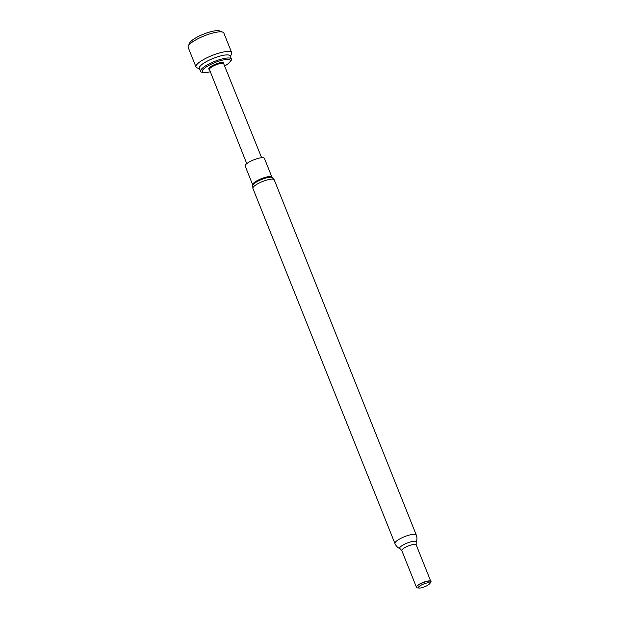 <?xml version="1.0" encoding="UTF-8"?>
<svg xmlns="http://www.w3.org/2000/svg" width="619" height="619" viewBox="0 0 619 619"><rect width="100%" height="100%" fill="white"/><g stroke="black" fill="none" stroke-linecap="round" stroke-linejoin="round"><path stroke-width="0.93" d="M230.299 56.213A16.659 4.039 158.2 0 0 222.082 55.571A16.659 4.039 158.2 0 0 205.678 61.993A16.659 4.039 158.2 0 0 199.45 68.554M199.542 68.802L196.997 67.804A19.22 4.658 -21.8 0 1 195.999 66.945A19.22 4.658 -21.8 0 1 203.883 59.37A19.22 4.658 -21.8 0 1 222.283 52.251A19.22 4.658 -21.8 0 1 231.692 52.669A19.22 4.658 -21.8 0 1 231.56 53.977L230.4 56.461M188.284 46.015L189.716 42.928A16.659 4.039 -21.8 0 1 212.387 31.329A16.659 4.039 -21.8 0 1 219.675 30.95L222.84 32.196A19.22 4.658 158.2 0 0 214.429 32.629A19.22 4.658 158.2 0 0 188.284 46.015A19.22 4.658 158.2 0 0 188.145 47.323L195.999 66.945M231.692 52.669L223.846 33.047A19.22 4.658 158.2 0 0 222.84 32.196M261.62 157.706L223.714 63.772A7.691 1.865 158.2 0 0 219.946 63.61A7.691 1.865 158.2 0 0 212.588 66.45A7.691 1.865 158.2 0 0 209.431 69.483L246.757 163.648M209.477 69.614L208.951 69.212A8.117 1.965 -21.8 0 1 211.659 66.032A8.117 1.965 -21.8 0 1 219.869 62.774A8.117 1.965 -21.8 0 1 223.869 63.246L223.761 63.896M224.627 66.032A15.104 3.66 158.2 0 0 229.471 62.449A15.104 3.66 158.2 0 0 222.933 60.035A15.104 3.66 158.2 0 0 206.019 67.123A15.104 3.66 158.2 0 0 204.347 72.5A15.104 3.66 158.2 0 0 209.679 71.905A15.104 3.66 158.2 0 0 210.328 71.75M229.471 62.449L230.492 61.327A16.62 4.031 158.2 0 0 231.429 59.029A16.62 4.031 158.2 0 0 223.289 58.666A16.62 4.031 158.2 0 0 207.388 64.817A16.62 4.031 158.2 0 0 200.571 71.371A16.62 4.031 158.2 0 0 202.839 72.384L204.347 72.5M200.571 71.371L199.341 68.291A16.62 4.031 -21.8 0 1 206.158 61.738A16.62 4.031 -21.8 0 1 222.059 55.586A16.62 4.031 -21.8 0 1 230.198 55.95L231.429 59.029M252.707 184.864A10.361 2.515 158.2 0 1 256.955 180.779A10.361 2.515 158.2 0 1 266.866 176.941A10.361 2.515 158.2 0 1 271.942 177.166L264.398 158.317A10.361 2.515 158.2 0 0 259.33 158.093A10.361 2.515 158.2 0 0 249.418 161.923A10.361 2.515 158.2 0 0 245.163 166.008L252.707 184.864L252.892 188.385A11.49 2.786 158.2 0 1 257.612 183.858A11.49 2.786 158.2 0 1 268.607 179.603A11.49 2.786 158.2 0 1 274.232 179.85L272.221 177.521A10.67 2.584 158.2 0 0 267.338 177.668A10.67 2.584 158.2 0 0 252.745 185.313M416.37 586.974A7.753 1.88 -21.8 0 1 416.378 586.843A7.753 1.88 -21.8 0 1 427.002 581.195A7.753 1.88 -21.8 0 1 430.623 581.14A7.753 1.88 -21.8 0 1 430.723 581.233M419.21 588.05L417.392 587.888A7.9 1.919 -21.8 0 1 416.332 587.121A7.9 1.919 -21.8 0 1 427.164 581.373A7.9 1.919 -21.8 0 1 430.855 581.311A7.9 1.919 -21.8 0 1 430.615 582.603L429.408 583.972A6.089 1.478 -21.8 0 1 421.4 587.81A6.089 1.478 -21.8 0 1 419.21 588.05A6.089 1.478 -21.8 0 1 419.945 585.868A6.089 1.478 -21.8 0 1 426.746 583.021A6.089 1.478 -21.8 0 1 429.408 583.972M416.355 586.998L401.793 550.585A7.753 1.88 -21.8 0 1 404.973 547.529A7.753 1.88 -21.8 0 1 412.393 544.666A7.753 1.88 -21.8 0 1 416.185 544.828L416.169 542.321C417.175 539.907 417.214 537.462 416.27 534.978L274.232 179.85M401.793 550.585L400.075 548.759A8.921 2.167 -21.8 0 1 402.52 545.324A8.921 2.167 -21.8 0 1 411.852 541.563A8.921 2.167 -21.8 0 1 416.169 542.321M400.075 548.759C397.677 547.707 395.967 545.958 394.937 543.513A11.49 2.786 -21.8 0 1 399.65 538.979A11.49 2.786 -21.8 0 1 410.645 534.731A11.49 2.786 -21.8 0 1 416.27 534.978M430.747 581.233L416.185 544.828M394.937 543.513L252.892 188.385"/></g></svg>
